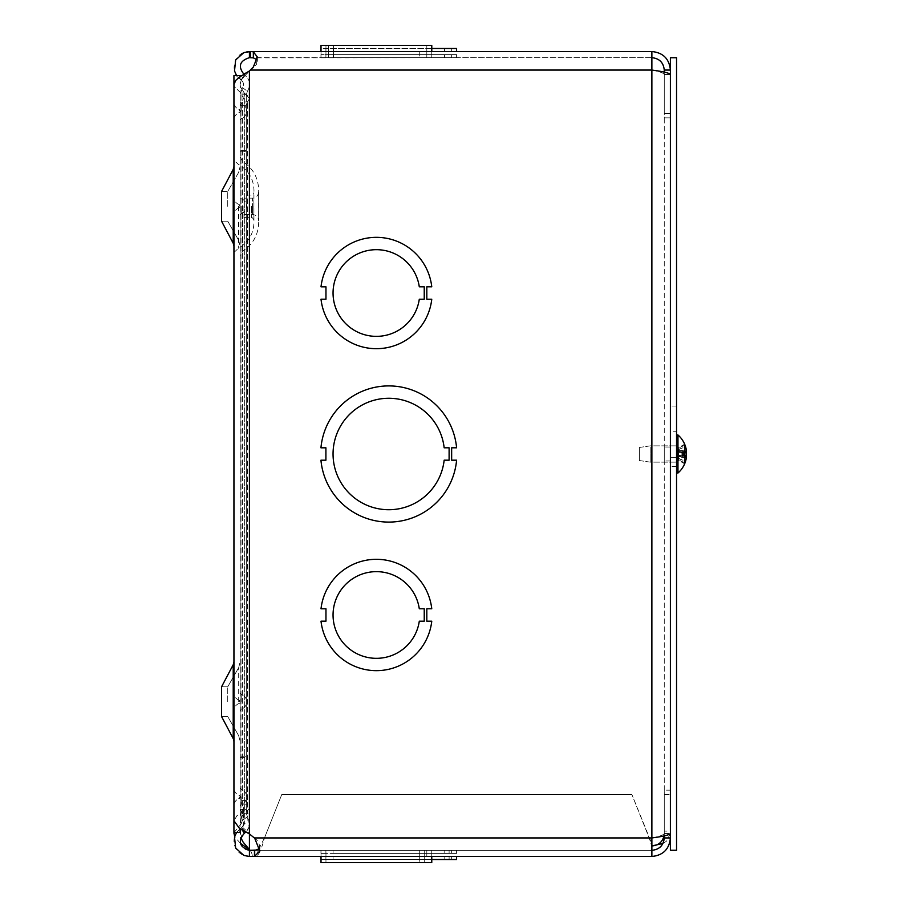 <?xml version="1.0" encoding="UTF-8"?>
<svg xmlns="http://www.w3.org/2000/svg" width="908" height="908" viewBox="0 0 908 908"><rect width="100%" height="100%" fill="white"/><g stroke="black" fill="none" stroke-linecap="round" stroke-linejoin="round"><path stroke-width="0.68" stroke-dasharray="4.54 3.41" d="M233.935 206.332L233.935 160.148L233.935 206.332M240.121 206.332L240.121 255.863L240.121 206.332M243.957 206.332L243.957 217.648L243.957 206.332M243.957 214.504L252.413 214.504L252.413 206.332L252.413 214.504C256.192 214.878 258.269 216.944 258.655 220.735L258.655 191.928C258.269 195.719 256.192 197.796 252.413 198.16L252.413 206.332L252.413 198.16L243.957 198.16M240.121 75.512L240.121 832.488L233.935 832.488L233.935 75.512L240.121 75.512L240.121 828.607M240.121 701.816L240.121 692.906L240.121 701.816M240.121 796.918L240.121 805.827L240.121 796.918M240.121 206.184L240.121 215.094L240.121 206.184M240.121 701.668L240.121 661.841L240.121 701.668M240.121 111.082L240.121 102.173L240.121 111.082M233.935 701.816L233.935 692.906L233.935 701.816M233.935 796.918L233.935 805.827L233.935 796.918M233.935 111.082L233.935 102.173L233.935 111.082M233.935 701.668L233.935 661.841L233.935 701.668M233.935 206.184L233.935 215.094L233.935 206.184M238.691 701.668L238.691 667.63L238.691 701.668M227.738 701.668L227.738 686.811L227.738 701.668M233.935 661.841L233.22 664.735L221.552 686.811L227.738 686.811L238.691 667.63L227.738 686.811L221.552 686.811L221.552 716.525L221.552 686.811L221.552 716.525L233.22 738.601L233.243 664.679M238.691 206.332L238.691 240.37L238.691 206.332M227.738 206.332L227.738 191.474L227.738 206.332M221.552 191.474L221.552 221.189L221.552 191.474L221.552 221.189L233.22 243.265L233.22 169.399L233.22 206.332L233.22 169.399L221.552 191.474L227.738 191.474L238.691 172.293L240.121 166.504L238.691 172.293L227.738 191.474L221.552 191.474M333.497 57.681L419.734 57.681L328.537 57.681L419.734 57.681L333.497 57.681L333.497 51.54L333.497 57.681L333.497 51.54L419.734 51.54L328.537 51.54L419.734 51.54L328.537 51.54L328.537 57.681L328.537 51.54L333.497 51.54L333.497 45.4L419.734 45.4L328.537 45.4L419.734 45.4L328.537 45.4L333.497 45.4L333.497 51.54L328.537 51.54L328.537 45.4L328.537 51.54L419.734 51.54L333.497 51.54L333.497 57.681M431.765 608.78L426.817 608.78L426.817 621.185L431.765 621.185A55.729 55.729 0 0 1 321.012 621.174L325.961 621.174L325.961 608.791L321.012 608.791A55.729 55.729 0 0 1 431.765 608.78A55.729 55.729 0 0 0 321.012 608.791L325.961 608.791L325.961 621.174L321.012 621.174A55.729 55.729 0 0 0 431.765 621.185L426.817 621.185L426.817 608.78L431.765 608.78A55.729 55.729 0 0 0 321.012 608.791L325.961 608.791L325.961 621.174L321.012 621.174A55.729 55.729 0 0 0 431.765 621.185L426.817 621.185L426.817 608.78L431.765 608.78A55.729 55.729 0 0 0 321.012 608.791L325.961 608.791L325.961 621.174L321.012 621.174A55.729 55.729 0 0 0 431.765 621.185L426.817 621.185L426.817 608.78L431.765 608.78L426.817 608.78L426.817 621.185L431.765 621.185A55.729 55.729 0 0 1 321.012 621.174L325.961 621.174L325.961 608.791L321.012 608.791A55.729 55.729 0 0 1 431.765 608.78L426.817 608.78L431.765 608.78A55.729 55.729 0 0 0 321.012 608.791A55.729 55.729 0 0 1 431.765 608.78M424.24 621.185L424.24 608.78L419.292 608.78A43.346 43.346 0 0 0 352.951 578.532A43.346 43.346 0 0 0 352.951 651.445A43.346 43.346 0 0 0 419.292 621.185L424.24 621.185L419.292 621.185A43.346 43.346 0 0 1 352.951 651.445A43.346 43.346 0 0 1 352.951 578.532A43.346 43.346 0 0 1 419.292 608.78A43.346 43.346 0 0 0 352.951 578.532A43.346 43.346 0 0 0 352.951 651.445A43.346 43.346 0 0 0 419.292 621.185A43.346 43.346 0 0 1 352.951 651.433A43.346 43.346 0 0 1 352.951 578.521A43.346 43.346 0 0 1 419.292 608.78L424.24 608.78L419.292 608.78L424.24 608.78L424.24 621.185L424.24 608.78L424.24 621.185L419.292 621.185L424.24 621.185L424.24 608.78L419.292 608.78A43.346 43.346 0 0 0 352.951 578.521A43.346 43.346 0 0 0 352.951 651.433A43.346 43.346 0 0 0 419.292 621.185A43.346 43.346 0 0 1 352.951 651.433A43.346 43.346 0 0 1 352.951 578.521A43.346 43.346 0 0 1 419.292 608.78L424.24 608.78L424.24 621.185L419.292 621.185A43.346 43.346 0 0 1 352.951 651.433A43.346 43.346 0 0 1 352.951 578.521A43.346 43.346 0 0 1 419.292 608.78L424.24 608.78M325.961 286.826L325.961 299.209L325.961 286.826L321.012 286.826A55.729 55.729 0 0 1 431.765 286.815L426.817 286.815L426.817 299.22L431.765 299.22A55.729 55.729 0 0 1 321.012 299.209L325.961 299.209L325.961 286.826L321.012 286.826A55.729 55.729 0 0 1 431.765 286.815A55.729 55.729 0 0 0 321.012 286.826L325.961 286.826L325.961 299.209L321.012 299.209A55.729 55.729 0 0 0 431.765 299.22L426.817 299.22L426.817 286.815L431.765 286.815A55.729 55.729 0 0 0 321.012 286.826L325.961 286.826L325.961 299.209L321.012 299.209A55.729 55.729 0 0 0 431.765 299.22L426.817 299.22L426.817 286.815L431.765 286.815A55.729 55.729 0 0 0 321.012 286.826A55.729 55.729 0 0 1 431.765 286.815L426.817 286.815L431.765 286.815A55.729 55.729 0 0 0 321.012 286.826L325.961 286.826L321.012 286.826L325.961 286.826L325.961 299.209L321.012 299.209A55.729 55.729 0 0 0 431.765 299.22A55.729 55.729 0 0 1 321.012 299.209A55.729 55.729 0 0 0 431.765 299.22L426.817 299.22L431.765 299.22L426.817 299.22L426.817 286.815L431.765 286.815L426.817 286.815L426.817 299.22L426.817 286.815M424.24 286.815L419.292 286.815A43.346 43.346 0 0 0 352.951 256.567A43.346 43.346 0 0 0 352.951 329.479A43.346 43.346 0 0 0 419.292 299.22L424.24 299.22L424.24 286.815L419.292 286.815L424.24 286.815L424.24 299.22L419.292 299.22A43.346 43.346 0 0 1 352.951 329.479A43.346 43.346 0 0 1 352.951 256.567A43.346 43.346 0 0 1 419.292 286.815A43.346 43.346 0 0 0 352.951 256.567A43.346 43.346 0 0 0 352.951 329.479A43.346 43.346 0 0 0 419.292 299.22L424.24 299.22L419.292 299.22A43.346 43.346 0 0 1 352.951 329.468A43.346 43.346 0 0 1 352.951 256.555A43.346 43.346 0 0 1 419.292 286.815L424.24 286.815L424.24 299.22L424.24 286.815L419.292 286.815A43.346 43.346 0 0 0 352.951 256.555A43.346 43.346 0 0 0 352.951 329.468A43.346 43.346 0 0 0 419.292 299.22L424.24 299.22L419.292 299.22L424.24 299.22L424.24 286.815L419.292 286.815A43.346 43.346 0 0 0 352.951 256.555A43.346 43.346 0 0 0 352.951 329.468A43.346 43.346 0 0 0 419.292 299.22A43.346 43.346 0 0 1 352.951 329.468A43.346 43.346 0 0 1 352.951 256.555A43.346 43.346 0 0 1 419.292 286.815L424.24 286.815L424.24 299.22M321.012 856.46L321.012 850.319L321.012 856.46L431.765 856.46L431.765 850.319L431.765 856.46L321.012 856.46L431.765 856.46L321.012 856.46L431.765 856.46L321.012 856.46L431.765 856.46L431.765 862.6L321.012 862.6L431.765 862.6L321.012 862.6L325.961 862.6L321.012 862.6L321.012 856.46L321.012 862.6L321.012 856.46L325.961 856.46L325.961 862.6L325.961 856.46L321.012 856.46L321.012 850.319L431.765 850.319L321.012 850.319L431.765 850.319L321.012 850.319L321.012 856.46L431.765 856.46L431.765 862.6L426.817 862.6L431.765 862.6M424.24 856.46L333.054 856.46L424.24 856.46L424.24 862.6L333.054 862.6L424.24 862.6L333.054 862.6L424.24 862.6L424.24 856.46L419.292 856.46L419.292 862.6L419.292 856.46L333.054 856.46L424.24 856.46L424.24 862.6L424.24 856.46L419.292 856.46L419.292 862.6L419.292 856.46L424.24 856.46L424.24 850.319L333.054 850.319L424.24 850.319L424.24 856.46L333.054 856.46L419.292 856.46L419.292 850.319L333.054 850.319L419.292 850.319L419.292 856.46L419.292 850.319L419.292 856.46L333.054 856.46L424.24 856.46L424.24 850.319L424.24 856.46M426.817 856.46L426.817 850.319L431.765 850.319L426.817 850.319L426.817 856.46M325.961 856.46L325.961 850.319L325.961 856.46M431.777 51.54L431.777 57.681L321.012 57.681L431.777 57.681L321.012 57.681L321.012 51.54L321.012 57.681L325.961 57.681L325.961 45.4L325.961 57.681L321.012 57.681L431.777 57.681L431.765 51.54L431.777 57.681L426.817 57.681L426.817 45.4L426.817 57.681L431.765 57.681L431.777 45.4L431.765 51.54L321.012 51.54L431.777 51.54L321.012 51.54L431.777 51.54L431.765 45.4L426.817 45.4L431.777 45.4L321.012 45.4L431.765 45.4L321.012 45.4L325.961 45.4L321.012 45.4L325.961 45.4L321.012 45.4L321.012 51.54L325.961 51.54L325.961 45.4L325.961 51.54L321.012 51.54L431.765 51.54L426.817 51.54L426.817 45.4L426.817 51.54L431.777 51.54L321.012 51.54L321.012 45.4M328.537 51.54L328.537 57.681L328.537 51.54L419.734 51.54L328.537 51.54L328.537 45.4L328.537 51.54M333.497 51.54L333.497 45.4L333.497 51.54M328.446 57.681L444.5 57.681L328.446 57.681L328.446 54.616L333.395 54.616L333.395 57.681L333.395 54.616L444.5 54.616L328.446 54.616L328.446 57.681M328.446 51.54L444.5 51.54L328.446 51.54L328.446 48.476L444.5 48.476L328.446 48.476L328.446 51.54M320.944 54.616L320.944 57.681L456.599 57.681L320.944 57.681L325.904 57.681L320.944 57.681L320.944 54.616L456.599 54.616L456.599 57.681L456.599 54.616L451.651 54.616L451.651 57.681L451.651 54.616L456.599 54.616L320.944 54.616M325.904 54.616L325.904 57.681L325.904 54.616M254.467 850.319L651.876 850.319L249.416 850.319L249.416 856.46L651.876 856.46L651.876 843.816L631.9 794.545L649.186 837.936L651.876 846.721L651.876 856.46L651.876 837.936C659.378 836.472 663.51 835.008 664.259 833.555L664.02 835.939M456.599 850.319L320.944 850.319L456.599 850.319L451.651 850.319L456.599 850.319L456.599 853.384L320.944 853.384L456.599 853.384L451.651 853.384L456.599 853.384L456.599 850.319M456.599 856.46L320.944 856.46L456.599 856.46M431.765 856.46L431.765 850.319L431.765 856.46M449.108 856.46L333.054 856.46L449.108 856.46L449.108 859.524L449.108 856.46M444.16 859.524L449.108 859.524L444.16 859.524L444.16 856.46L444.16 859.524L333.054 859.524L444.16 859.524M456.599 859.524L320.944 859.524L325.904 859.524L325.904 856.46L325.904 859.524L320.944 859.524L320.944 856.46M451.651 859.524L451.651 856.46L451.651 859.524M451.651 853.384L451.651 850.319L451.651 853.384M325.904 853.384L320.944 853.384L325.904 853.384L325.904 850.319L325.904 853.384M444.16 853.384L333.054 853.384L449.108 853.384L444.16 853.384L444.16 850.319L449.108 850.319L333.054 850.319L444.16 850.319L444.16 853.384M449.108 853.384L449.108 850.319L449.108 853.384M321.012 859.524L431.765 859.524M320.944 853.384L320.944 850.319L320.944 853.384M449.108 460.197L449.108 447.814L444.16 447.814A55.729 55.729 0 0 0 359.137 406.807A55.729 55.729 0 0 0 359.137 501.193A55.729 55.729 0 0 0 444.16 460.197L449.108 460.197L444.16 460.197A55.729 55.729 0 0 1 359.137 501.193A55.729 55.729 0 0 1 359.148 406.807A55.729 55.729 0 0 1 444.16 447.814L449.108 447.814L449.108 460.197L449.108 447.814L444.16 447.814A55.729 55.729 0 0 0 359.148 406.807A55.729 55.729 0 0 0 359.137 501.193A55.729 55.729 0 0 0 444.16 460.197L449.108 460.197L449.108 447.803L444.16 447.803A55.729 55.729 0 0 0 359.137 406.807A55.729 55.729 0 0 0 359.148 501.193A55.729 55.729 0 0 0 444.16 460.186L449.108 460.186L444.16 460.186A55.729 55.729 0 0 1 359.148 501.193A55.729 55.729 0 0 1 359.137 406.807A55.729 55.729 0 0 1 444.16 447.803L449.108 447.803L449.108 460.186L444.16 460.186A55.729 55.729 0 0 1 359.148 501.193A55.729 55.729 0 0 1 359.137 406.807A55.729 55.729 0 0 1 444.16 447.803L449.108 447.803L449.108 460.186L449.108 447.814L444.16 447.814A55.729 55.729 0 0 0 359.148 406.807A55.729 55.729 0 0 0 359.137 501.193A55.729 55.729 0 0 0 444.16 460.197L449.108 460.197M456.599 460.197A68.111 68.111 0 0 1 320.944 460.186L325.904 460.186L325.904 447.803L325.904 460.197L325.904 447.803L320.944 447.814L325.904 447.814L325.904 460.197L320.944 460.197L325.904 460.186L325.904 447.814L320.944 447.803A68.111 68.111 0 0 1 456.599 447.803A68.111 68.111 0 0 0 320.944 447.814L325.904 447.814L320.944 447.803A68.111 68.111 0 0 1 456.599 447.814L451.651 447.803L456.599 447.803A68.111 68.111 0 0 0 320.944 447.814A68.111 68.111 0 0 1 456.599 447.814L451.651 447.814L451.651 460.186L456.599 460.197A68.111 68.111 0 0 1 320.944 460.186A68.111 68.111 0 0 0 456.599 460.186L451.651 460.186L456.599 460.197A68.111 68.111 0 0 1 320.944 460.197L325.904 460.197L320.944 460.197A68.111 68.111 0 0 0 456.599 460.186L451.651 460.186L451.651 447.803L456.599 447.803L451.651 447.814L451.651 460.197L456.599 460.186L451.651 460.197L451.651 447.803L451.651 460.197L451.651 447.814L456.599 447.814A68.111 68.111 0 0 0 320.944 447.803L325.904 447.803L325.904 460.186L320.944 460.186A68.111 68.111 0 0 0 456.599 460.197L451.651 460.197L451.651 447.814L456.599 447.814A68.111 68.111 0 0 0 320.944 447.803L325.904 447.803L325.904 460.186L320.944 460.186A68.111 68.111 0 0 0 456.599 460.197M259.54 848.22L259.699 845.518L257.123 840.32L243.196 827.892L240.121 820.945L241.891 815.747L249.098 809.062L249.587 807.484L246.272 800.561L246.272 756.739L240.121 756.739L240.121 151.261L240.121 800.561L240.121 105.714L243.469 98.529L240.995 93.093L234.502 86.782L233.992 84.535L235.66 80.472L243.684 74.286L244.343 74.751C237.726 66.602 239.417 60.904 249.416 57.681L651.876 57.681L651.876 70.064L651.876 57.681L253.332 57.851L253.332 51.801L250.563 51.54L250.563 57.681M249.859 850.036A9.704 9.704 0 0 1 252.288 856.46A9.704 9.704 0 0 0 249.416 849.559L249.416 71.006L249.416 833.964L249.416 71.006L250.563 70.064L246.079 74.161L241.142 80.472L240.132 84.535L240.438 86.782L244.343 93.093L249.609 98.529L247.43 101.946L249.587 98.529L249.098 96.884L244.343 93.093L240.438 86.782L240.132 84.535L241.142 80.472L243.208 77.316L256.555 64.252L256.998 59.78L256.555 64.252L250.563 70.064L253.332 66.999L257.339 56.988L253.332 51.801M249.416 850.036L249.416 856.04L257.1 856.04C259.563 853.429 262.026 847.391 264.478 837.936L281.764 794.545L264.478 837.936L259.461 847.811M631.9 794.545L281.764 794.545L631.9 794.545M249.416 856.04L249.416 856.46A15.425 15.425 0 0 1 237.011 831.841L241.948 835.496L245.648 832.25C250.199 827.54 250.79 822.376 247.43 816.757L249.098 826.961L245.875 832.046M257.1 856.04L257.1 850.036M456.599 51.54L320.944 51.54L456.599 51.54L451.651 51.54L456.599 51.54L456.599 48.476L320.944 48.476M651.876 57.681C659.378 58.43 663.51 62.561 664.259 70.064L670.399 70.064L670.399 113.455L670.399 70.064C669.287 58.838 663.112 52.653 651.876 51.54L651.876 70.064C659.378 71.528 663.51 72.992 664.259 74.445L670.399 74.445C669.287 72.992 663.112 71.528 651.876 70.064C659.378 71.528 663.51 72.992 664.259 74.445L664.259 117.836L670.399 117.836L670.399 74.445L670.399 833.555L670.399 74.445L670.399 790.164L670.399 117.836L664.259 117.836L664.259 833.555L670.399 833.555L670.399 790.164L664.259 790.164L664.259 74.445L670.399 74.445M651.876 843.816L651.876 846.721M664.259 835.893L664.259 794.545L670.399 794.545L670.399 831.115L664.259 831.115L664.259 794.545L670.399 794.545L670.399 837.936A18.523 18.523 0 0 1 651.876 856.46L254.467 856.46M664.259 831.115L664.259 837.936A12.383 12.383 0 0 1 651.876 850.319M670.399 831.115L670.399 837.936M664.259 72.107L664.259 113.455L670.399 113.455L664.259 113.455L664.259 70.064M670.399 447.02L670.399 460.98L670.399 447.02L670.399 460.98L670.399 447.02L664.259 447.02L664.259 460.98L664.259 447.02L664.259 460.98L664.259 447.02L670.399 447.02M662.942 843.475L666.347 841.273L670.399 833.555L670.399 790.164L664.259 790.164L664.259 833.555L670.399 833.555M234.151 832.488L240.995 824.021L243.231 819.629L242.447 813.784L240.121 809.414L246.272 809.414L246.272 105.714L246.272 756.739L246.272 151.261L240.121 151.261L240.121 105.714L240.121 809.414L240.121 756.739L246.272 756.739L246.272 809.414L249.587 817.733L249.098 819.629L244.343 824.021L240.45 831.274L240.768 837.63M240.427 843.362L234.605 836.711M246.272 809.414L246.272 105.714L246.272 151.261L240.121 151.261L240.121 105.714L246.272 105.714L247.43 101.946L246.272 105.714L246.272 800.561L240.121 800.561L242.447 804.193L243.231 809.062L240.995 812.717L236.92 815.747L233.98 820.753M250.563 51.54L249.416 51.54C234.627 50.723 228.18 72.526 240.995 79.904L236.579 75.512M246.272 150.558L240.121 150.558L240.121 94.829L242.447 87.656C244.15 84.66 243.662 82.072 240.995 79.904C243.662 82.072 244.15 84.66 242.447 87.656L240.121 94.829L240.121 150.558L246.272 150.558L246.272 94.829L246.272 150.558M240.121 757.442L246.272 757.442L240.121 757.442L240.121 813.171L240.121 757.442M241.948 835.496A9.284 9.284 0 0 0 249.416 850.319M247.43 816.757L246.272 813.171L247.43 816.757L244.865 818.607L247.43 816.757M242.447 820.344L240.121 813.171L242.447 820.344C244.025 822.989 243.753 825.417 241.607 827.631L240.995 828.096C243.662 825.928 244.15 823.34 242.447 820.344L244.865 818.607L242.447 820.344M246.272 757.442L246.272 813.171L246.272 757.442M236.579 832.488L240.995 828.096L237.011 831.841M233.98 832.488L233.98 84.535L234.502 86.782L240.995 93.093L243.231 96.884L242.447 101.946L240.121 105.714L246.272 105.714M247.43 91.243C251.051 84.875 250.029 79.382 244.343 74.751C250.029 79.382 251.051 84.875 247.43 91.243L246.272 94.829L247.43 91.243L246.409 90.516L247.43 91.243M246.272 813.171L240.121 813.171L246.272 813.171M242.175 829.923L244.343 833.249M246.272 94.829L240.121 94.829L246.272 94.829M242.447 87.656L246.409 90.516L242.447 87.656M242.447 77.668L244.343 74.751L242.447 77.668M240.995 79.904L241.676 78.86L240.995 79.904M249.416 51.54L249.416 57.681M243.662 812.717L240.995 812.717L240.995 93.093L244.343 93.093L240.995 93.093L240.995 824.021L244.343 824.021L244.343 93.093L244.343 812.717L243.662 812.717M244.865 804.193L242.447 804.193L242.447 101.946L247.43 101.946L242.447 101.946L242.447 813.784L247.43 813.784L247.43 101.946L247.43 804.193L244.865 804.193M426.817 621.185L431.765 621.185L426.817 621.185L426.817 608.78M325.961 608.791L321.012 608.791L325.961 608.791L325.961 621.174L321.012 621.174L325.961 621.174M321.012 621.174A55.729 55.729 0 0 0 431.765 621.185A55.729 55.729 0 0 1 321.012 621.174M426.817 299.22L431.765 299.22A55.729 55.729 0 0 1 321.012 299.209L325.961 299.209M431.777 48.476L321.012 48.476M451.651 48.476L451.651 51.54L451.651 48.476M325.904 48.476L325.904 51.54L325.904 48.476M333.395 48.476L333.395 51.54L333.395 48.476M426.817 57.681L426.817 51.54L426.817 57.681M321.012 57.681L325.961 57.681L321.012 57.681L321.012 51.54L321.012 57.681M325.961 51.54L325.961 57.681L325.961 51.54M676.539 431.743L676.539 466.383L676.539 406.046L676.539 431.743L670.399 431.743L670.399 406.046L670.399 466.383L670.399 406.046L670.399 431.743L676.539 431.743M676.539 457.439L676.539 466.383L676.539 457.439L670.399 457.439L676.539 457.439M670.399 57.737L676.539 57.737L676.539 850.263L670.399 850.263L670.399 57.737M639.391 448.473L639.391 460.538L639.391 448.473M650.185 447.133L650.185 462.127L650.185 447.133M676.539 460.867L676.539 445.873L676.539 460.867M684.553 463.92A25.163 25.061 88.8 0 1 684.484 464.079L684.484 464.192A25.163 25.163 0 0 1 677.958 473.023L677.958 434.977A25.163 25.163 0 0 1 684.484 443.808L684.484 444.035A25.163 25.027 56.5 0 1 686.38 450.913L686.38 452.286A25.163 20.793 8.9 0 0 684.484 446.509L684.484 444.545A25.163 21.542 170.3 0 1 686.38 450.368L677.016 450.788L677.016 451.469L678.662 449.596L684.484 447.088L684.484 450.186A25.163 12.814 5.8 0 1 685.846 452.332M684.484 446.509L684.11 447.372L684.484 446.509M678.662 449.324L684.11 447.372L684.11 445.476L678.662 448.019L677.016 451.855L677.016 454.863L678.662 456.338L678.662 458.404L684.484 460.912L684.484 457.814A25.163 12.814 174.2 0 0 686.38 454.159L686.414 454M678.662 449.596L678.662 451.662L684.11 450.709L684.484 447.088A25.163 13.995 174 0 1 686.38 450.765L677.016 451.469L677.016 450.788L677.016 451.469M678.662 451.662L677.016 453.137L677.016 456.145L686.38 455.691A25.163 20.793 171.1 0 1 684.484 461.491L684.484 463.455A25.163 21.542 9.7 0 0 685.846 460.072M684.484 461.491L684.11 460.628L684.484 461.491M678.662 458.676L684.11 460.628L684.11 462.524L678.662 459.981L677.016 456.145M678.662 456.338L684.11 457.291L684.484 460.912A25.163 13.995 6 0 0 686.38 457.212L677.016 456.531L678.662 458.404M678.662 459.981L677.016 456.531M678.662 448.019L677.016 450.788M676.539 437.928L676.539 473.023L676.539 437.928M639.391 453.807L639.391 460.538L639.391 453.807M650.185 453.762L650.185 462.127L650.185 453.762M676.539 454.238L676.539 445.873L676.539 454.238M684.11 451.957L684.484 455.532L678.662 455.033L678.662 452.593L684.484 451.866M684.484 463.965L684.11 462.91L684.484 463.965M676.505 456.349L678.662 460.424L684.553 463.75M684.11 452.49L678.662 452.967L678.662 455.407L684.484 456.134L684.11 452.49M676.505 451.651L678.662 447.576L684.553 444.25M678.662 460.345L677.016 457.201L686.369 457.201L686.38 455.907A25.163 1.453 5 0 1 684.484 456.134L684.484 452.468M677.016 457.201L677.016 455.09L678.662 455.407M678.662 452.967L677.016 453.103L677.016 450.867L678.662 447.735M678.662 447.655L677.016 450.799L677.016 452.91L678.662 452.593M676.948 452.922L684.553 452.252L676.948 452.922M678.662 455.033L677.016 454.897L677.016 457.133L678.662 460.265M686.391 455.907L676.948 455.078L686.391 455.907M676.539 453.433L676.539 473.023L676.539 453.433M238.327 206.332L238.327 248.304L238.327 206.332M253.865 206.332L253.865 219.906L253.865 206.332M242.697 206.332L242.697 251.244L242.697 206.332M251.403 206.332L251.403 217.648L251.403 206.332M239.349 701.816L239.349 700.295L239.349 701.816M239.349 796.918L239.349 798.438L239.349 796.918M241.21 796.918L241.21 804.352L241.21 796.918M241.21 701.816L241.21 694.382L241.21 701.816M239.349 206.184L239.349 204.663L239.349 206.184M239.349 111.082L239.349 109.562L239.349 111.082M241.21 111.082L241.21 103.648L241.21 111.082M241.21 206.184L241.21 213.618L241.21 206.184M250.563 70.064L651.876 70.064L250.563 70.064L651.876 70.064L651.876 837.936L254.467 837.936M649.186 837.936L264.478 837.936L649.186 837.936M651.876 845.938L651.876 70.064L651.876 845.938M253.332 66.999L253.332 68.021L253.332 66.999M241.607 827.631L245.648 832.25M686.323 457.621L677.016 457.212M686.38 454.159L677.016 454.863M686.21 452.298L677.016 451.855M686.38 453.841L677.016 453.137M684.553 452.445L677.016 453.103M686.38 450.913L677.016 450.867M686.38 450.799L677.016 450.799M686.38 457.087L677.016 457.133M686.38 455.714L677.016 454.897M243.957 217.648L251.403 217.648C251.754 217.001 252.572 217.761 253.865 219.906L253.979 190.215C253.548 178.683 248.338 170.068 238.327 164.359L233.935 160.148M233.935 252.515L238.327 248.304C248.338 242.595 253.548 233.98 253.979 222.46L253.865 192.757C252.572 194.914 251.754 195.663 251.403 195.016L243.957 195.016M240.121 156.8L242.697 161.431C252.992 168.264 258.315 177.855 258.689 190.215L258.689 222.46C258.315 234.809 252.992 244.4 242.697 251.244L240.121 255.863M239.349 700.295C235.944 699.012 234.139 696.55 233.935 692.906C234.139 696.55 235.944 699.012 239.349 700.295A1.6 1.6 0 0 1 240.472 701.816A1.6 1.6 0 0 0 239.349 700.295M239.349 703.337C235.944 704.619 234.139 707.082 233.935 710.714C234.139 707.082 235.944 704.619 239.349 703.337A1.6 1.6 0 0 0 240.472 701.816A1.6 1.6 0 0 1 239.349 703.337M239.349 798.438A1.6 1.6 0 0 0 239.349 795.397C235.944 794.114 234.139 791.651 233.935 788.019C234.139 791.651 235.944 794.114 239.349 795.397A1.6 1.6 0 0 1 239.349 798.438C235.944 799.721 234.139 802.184 233.935 805.827C234.139 802.184 235.944 799.721 239.349 798.438M241.21 804.352L240.121 805.827L241.21 804.352A7.786 7.786 0 0 0 241.21 789.483L240.121 788.019L241.21 789.483A7.786 7.786 0 0 1 241.21 804.352M241.21 709.25L240.121 710.714L241.21 709.25A7.786 7.786 0 0 0 241.21 694.382L240.121 692.906L241.21 694.382A7.786 7.786 0 0 1 241.21 709.25M239.349 204.663C235.944 203.381 234.139 200.918 233.935 197.286C234.139 200.918 235.944 203.381 239.349 204.663A1.6 1.6 0 0 1 240.472 206.184A1.6 1.6 0 0 0 239.349 204.663M239.349 207.705C235.944 208.988 234.139 211.451 233.935 215.094C234.139 211.451 235.944 208.988 239.349 207.705A1.6 1.6 0 0 0 240.472 206.184A1.6 1.6 0 0 1 239.349 207.705M239.349 112.603A1.6 1.6 0 0 0 239.349 109.562C235.944 108.279 234.139 105.816 233.935 102.173C234.139 105.816 235.944 108.279 239.349 109.562A1.6 1.6 0 0 1 239.349 112.603C235.944 113.886 234.139 116.349 233.935 119.981C234.139 116.349 235.944 113.886 239.349 112.603M241.21 118.517L240.121 119.981L241.21 118.517A7.786 7.786 0 0 0 241.21 103.648L240.121 102.173L241.21 103.648A7.786 7.786 0 0 1 241.21 118.517M238.691 667.63L240.121 661.841L238.691 667.63M238.691 735.707L240.121 741.495L238.691 735.707L227.738 716.525L221.552 716.525L227.738 716.525L238.691 735.707M233.401 738.987L233.776 740.099M238.691 240.37L240.121 246.159L238.691 240.37L227.738 221.189L221.552 221.189L227.738 221.189L238.691 240.37M241.21 213.618A7.786 7.786 0 0 0 241.21 198.75L240.121 197.286L241.21 198.75A7.786 7.786 0 0 1 241.21 213.618L240.121 215.094L241.21 213.618M419.734 51.54L419.734 57.681L419.734 51.54M333.054 856.46L333.054 859.524M444.5 54.616L444.5 57.681M243.469 807.484L243.469 817.733M240.121 833.919L240.121 820.945M249.609 807.484L249.609 817.733M257.339 61.324L257.339 56.988L257.339 61.324M259.813 846.676L259.813 851M670.399 460.98L664.259 460.98L670.399 460.98M333.054 853.384L333.054 850.319M444.5 51.54L444.5 48.476M676.539 406.046L670.399 406.046L676.539 406.046M676.539 466.383L670.399 466.383L676.539 466.383M639.391 460.538L650.185 462.127L676.539 462.127L650.185 462.127L639.391 460.538M639.391 447.462L650.185 445.873L676.539 445.873L650.185 445.873L639.391 447.462M684.553 444.841L684.553 446.781M684.553 450.345L684.553 447.281M684.553 463.159L684.553 461.219M684.553 457.655L684.553 460.719M686.403 456.996L676.494 456.122M686.403 451.004L676.494 451.878M677.958 434.977L676.539 434.977M677.958 473.023L676.539 473.023"/><path stroke-width="1.36" d="M240.121 75.512L233.935 75.512L233.935 832.488L240.121 832.488L240.121 828.607M233.22 664.735L233.22 738.601L221.552 716.525L221.552 686.811L233.22 664.735L233.935 661.841M221.552 206.332L221.552 191.474L233.22 169.399L233.935 166.504L233.22 169.399L233.22 243.265L233.935 246.159L233.22 243.265L221.552 221.189L221.552 206.332M426.817 608.78L426.817 621.185L431.765 621.185A55.729 55.729 0 0 1 321.012 621.174L325.961 621.174L325.961 608.791L321.012 608.791A55.729 55.729 0 0 1 431.765 608.78L426.817 608.78L426.817 621.185M424.24 621.185L419.292 621.185A43.346 43.346 0 0 1 352.951 651.445A43.346 43.346 0 0 1 352.951 578.532A43.346 43.346 0 0 1 419.292 608.78L424.24 608.78L424.24 621.185L424.24 608.78M424.24 299.22L419.292 299.22A43.346 43.346 0 0 1 352.951 329.479A43.346 43.346 0 0 1 352.951 256.567A43.346 43.346 0 0 1 419.292 286.815L424.24 286.815L424.24 299.22L424.24 286.815M426.817 286.815L426.817 299.22L431.765 299.22A55.729 55.729 0 0 1 321.012 299.209L325.961 299.209L325.961 286.826L321.012 286.826A55.729 55.729 0 0 1 431.765 286.815L426.817 286.815L426.817 299.22M431.765 859.524L456.599 859.524L456.599 856.46L431.765 856.46L431.765 862.6L321.012 862.6L321.012 856.46L431.765 856.46L431.765 862.6M321.012 48.476L321.012 45.4L431.777 45.4L431.777 51.54L321.012 51.54L321.012 45.4M259.461 847.811L257.1 850.036L249.416 850.319L254.705 850.319L258.825 849.275L259.54 848.22M456.599 859.524L456.599 856.46L651.876 856.46L249.416 856.46L243.889 855.438L235.66 848.049L234.502 837.051L236.579 832.488M321.012 859.524L321.012 856.46M444.16 447.814A55.729 55.729 0 0 0 444.16 447.803L449.108 447.803L449.108 460.186L444.16 460.186A55.729 55.729 0 0 1 359.148 501.193A55.729 55.729 0 0 1 359.137 406.807A55.729 55.729 0 0 1 444.16 447.803M325.961 299.209L325.961 286.826M233.98 820.753L239.088 827.892L249.416 833.964L254.705 838.197L259.813 851L254.467 856.46L320.944 856.46M320.944 48.476L320.944 51.54L250.563 51.54L253.332 51.801L257.339 56.988L253.332 66.999L249.416 71.006L239.099 77.316L235.671 80.472L234.003 84.535L233.98 820.945M325.961 621.174L325.961 608.791M325.904 460.197L325.904 447.814L320.944 447.814A68.111 68.111 0 0 1 456.599 447.803L451.651 447.803L451.651 460.186L456.599 460.186A68.111 68.111 0 0 1 320.944 460.197L325.904 460.197M253.332 51.801L253.332 57.851L256.998 59.78L253.332 57.851L249.416 57.681C239.406 60.904 237.726 66.59 244.343 74.751M651.876 850.319C659.378 849.57 663.51 845.439 664.259 837.936L670.399 837.936C669.287 849.162 663.112 855.347 651.876 856.46L651.876 51.54L431.777 51.54M664.259 837.936L664.259 835.893M651.876 57.681C659.378 58.43 663.51 62.561 664.259 70.064L670.399 70.064C669.275 58.827 663.101 52.653 651.876 51.54L250.563 51.54L250.563 57.681M664.259 70.064L664.259 72.107M664.02 835.939C662.341 842.147 658.289 845.484 651.876 845.938L662.942 843.475M250.563 70.064L651.876 70.064C663.112 71.528 669.287 72.992 670.399 74.445M670.399 833.555C669.275 835.008 663.101 836.472 651.876 837.936L254.467 837.936M243.684 74.286L249.416 71.006L249.416 849.559L240.427 843.362M234.605 836.711L234.151 832.488M236.579 75.512L234.502 70.949L235.66 59.951L243.889 52.562L250.563 51.54M245.875 832.046L244.343 833.249C237.726 841.41 239.406 847.096 249.416 850.319L249.416 856.46M240.768 837.63L243.128 842.147L249.416 849.559A9.704 9.704 0 0 1 249.859 850.036M254.467 856.46L254.467 850.319M249.416 57.681L249.416 51.54M244.343 833.249L242.175 829.923M456.599 51.54L456.599 48.476L431.777 48.476M676.539 850.263L676.539 57.737L670.399 57.737L670.399 850.263L676.539 850.263M685.846 460.072A25.163 21.542 9.7 0 0 686.38 457.632L686.38 457.212M686.38 454.159L686.38 450.913M685.846 452.332A25.163 12.814 5.8 0 1 686.38 453.841L686.38 457.087A25.163 25.027 123.5 0 1 684.484 463.965L684.484 464.192A25.163 25.163 0 0 0 686.414 457.416M686.414 450.584A25.163 25.163 0 0 0 684.484 443.808L684.484 443.921A25.163 25.061 91.2 0 1 686.38 450.799L686.38 452.093A25.163 1.453 175 0 0 684.484 451.866L684.484 455.532L686.38 455.714M686.391 452.093L684.553 452.252L686.391 452.093M684.553 463.92A25.163 25.061 88.8 0 0 686.38 457.201L686.38 455.907M684.553 463.75L684.484 464.192A25.163 25.163 0 0 1 677.958 473.023L677.958 434.977L676.539 434.977M254.705 856.46L254.705 850.319M233.98 788.893L233.935 788.019L233.98 788.893M233.98 804.953L233.935 805.827M233.98 198.16L233.935 197.286M233.98 214.22L233.935 215.094M233.401 738.987L233.935 741.495M233.776 740.099L233.935 741.416M233.243 664.679L233.56 663.952M233.98 103.047L233.935 102.173L233.98 103.047M233.98 119.107L233.935 119.981M233.98 693.78L233.935 692.906M233.98 709.84L233.935 710.714M233.98 833.919L233.98 832.488M684.553 455.521L684.553 451.9M684.553 452.479L684.553 456.1M677.958 434.977A25.163 25.163 0 0 1 684.484 443.808L684.553 444.137M677.958 473.023L676.539 473.023"/></g></svg>
